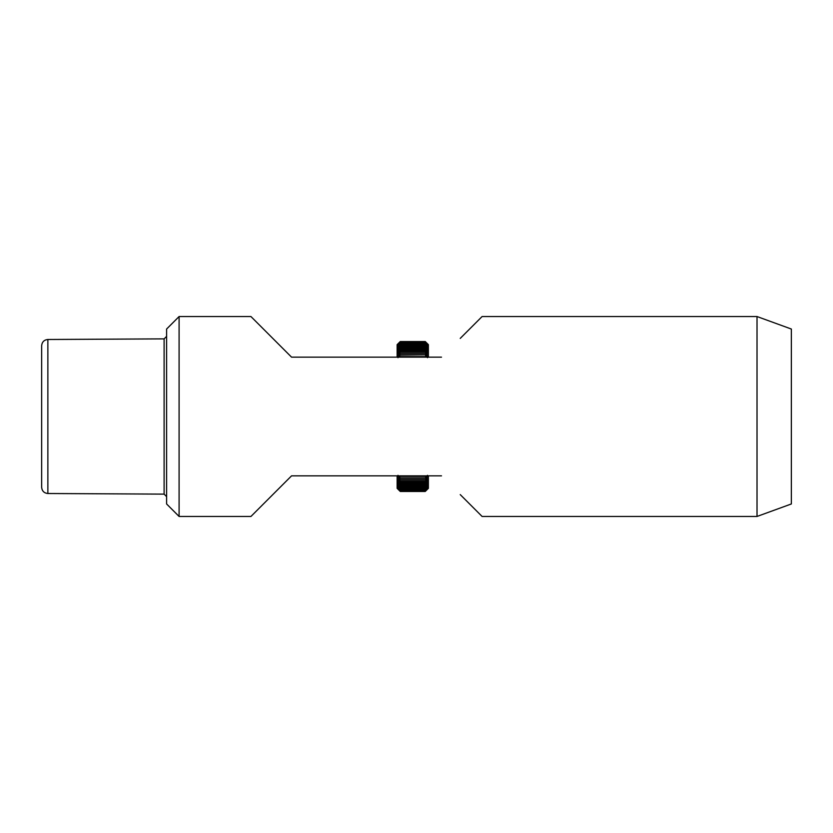 <?xml version="1.0" encoding="UTF-8"?>
<svg xmlns="http://www.w3.org/2000/svg" width="833" height="833" viewBox="0 0 833 833"><rect width="100%" height="100%" fill="white"/><g stroke="black" fill="none" stroke-linecap="round" stroke-linejoin="round"><path stroke-width="1.25" d="M757.02 516.46L757.02 316.54L791.35 329.035L791.35 503.965L757.02 516.46L482.099 516.46L460.233 494.594M179.095 516.46L166.6 503.965L166.6 329.035L179.095 316.54L179.095 516.46L250.941 516.46L291.55 475.851L272.808 494.594L291.55 475.851L441.49 475.851M166.6 336.376L164.111 338.875L164.111 494.125L166.6 496.624M47.866 339.489L47.866 493.511C44.087 493.126 42.014 491.043 41.65 487.263L41.65 345.737C42.014 341.957 44.087 339.874 47.866 339.489L164.111 338.875M757.02 316.54L482.099 316.54L460.233 338.406M272.808 338.406L291.55 357.149L272.808 338.406M441.49 357.149L291.55 357.149L250.941 316.54L179.095 316.54M397.987 475.32L400.256 477.913L397.987 477.059L400.256 479.652L397.987 478.683L400.256 481.287L397.987 480.214L400.256 482.817L397.987 481.62L400.256 484.223L397.987 482.921L400.256 485.504L397.987 484.098L400.256 486.67L397.987 485.16L400.256 487.721L397.987 486.097L400.256 489.554L397.987 487.617L400.256 490.189L397.987 488.19L400.256 490.699L397.987 488.627L400.256 491.085L397.987 488.95L400.256 491.335L397.987 489.138L400.256 491.449L425.246 491.449L400.256 491.46L397.987 489.2L400.256 491.46L425.246 491.46L427.516 489.2L425.246 491.46L427.516 489.138L425.246 491.335L427.516 488.95L425.246 491.085L427.516 488.627L425.246 490.699L427.516 488.19L425.246 490.189L427.516 487.617L425.246 489.554L427.516 486.92L425.246 488.784L427.516 486.097L425.246 487.888L427.516 485.16L425.246 486.857L427.516 484.098L425.246 485.712L427.516 482.921L425.246 484.452L427.516 481.62L425.246 483.067L427.516 480.214L425.246 481.557L427.516 478.683L425.246 479.943L427.516 477.059L425.246 477.913L427.516 475.32M427.516 489.2L428.37 488.346L428.37 475.851M428.37 357.149L428.37 344.654L425.246 341.54L427.516 343.8M397.987 357.68L400.256 355.087L397.987 355.941L400.256 353.348L397.987 354.317L400.256 351.713L397.987 352.786L400.256 350.183L397.987 351.38L400.256 348.777L397.987 350.079L400.256 347.496L397.987 348.902L400.256 346.33L397.987 347.84L400.256 345.279L397.987 346.903L400.256 343.446L397.987 345.383L400.256 342.811L397.987 344.81L400.256 342.301L397.987 344.373L400.256 341.915L397.987 344.05L400.256 341.697L397.987 343.862L400.256 341.551L397.133 344.654L397.133 357.149M397.133 475.851L397.133 488.346L397.987 489.2M399.132 475.851L400.256 476.382L425.246 476.382L425.424 475.851M400.079 475.851L400.256 476.382M400.079 357.149L425.246 356.618L426.371 357.149M399.132 357.149L400.256 356.951M400.256 341.967L425.246 341.915L427.516 344.05L425.246 341.697L400.256 341.697L425.246 341.665L427.516 343.862L425.246 341.551L400.256 341.551L425.246 341.551M397.987 343.8L400.256 341.54M399.413 354.317L397.987 355.941M400.256 491.335L425.246 491.335L400.256 491.303M400.256 491.033L425.246 491.033M400.256 491.085L425.246 491.085M400.256 490.627L425.246 490.627M400.256 490.699L425.246 490.699M400.256 490.096L425.246 490.096M400.256 490.189L425.246 490.189M400.256 489.429L425.246 489.429M400.256 489.554L425.246 489.554M400.256 488.638L425.246 488.638M400.256 488.784L425.246 488.784M400.256 487.721L425.246 487.721M400.256 487.888L425.246 487.888M400.256 486.67L425.246 486.67M400.256 486.857L425.246 486.857M400.256 485.504L425.246 485.504M400.256 485.712L425.246 485.712M400.256 484.223L425.246 484.223M400.256 484.452L425.246 484.452M400.256 482.817L425.246 482.817M400.256 483.067L425.246 483.067M400.256 481.287L425.246 481.287M400.256 481.557L425.246 481.557M400.256 479.652L425.246 479.652M400.256 479.943L425.246 479.943M400.256 477.913L425.246 477.913M400.256 478.215L425.246 478.215M400.256 476.049L425.246 476.049M426.371 475.851L425.246 476.382M400.256 356.618L425.246 356.618M400.256 355.087L425.246 354.785L427.516 355.941L425.246 353.348L427.516 354.317L425.246 351.713L427.516 352.786L425.246 350.183L427.516 351.38L425.246 348.777L427.516 350.079L425.246 347.496L427.516 348.902L425.246 346.33L427.516 347.84L425.246 345.279L427.516 346.903L425.246 343.446L427.516 345.383L425.246 342.811L427.516 344.81L425.246 342.301L427.516 344.373L425.246 341.967M400.256 354.785L425.246 354.785M427.516 357.68L425.246 355.087M400.256 353.057L425.246 353.057M400.256 353.348L425.246 353.348M400.256 351.443L425.246 351.443M400.256 351.713L425.246 351.713M400.256 349.933L425.246 349.933M400.256 350.183L425.246 350.183M400.256 348.548L425.246 348.548M400.256 348.777L425.246 348.777M400.256 347.288L425.246 347.288M400.256 347.496L425.246 347.496M400.256 346.143L425.246 346.143M400.256 346.33L425.246 346.33M400.256 345.112L425.246 345.112M400.256 345.279L425.246 345.279M400.256 344.216L425.246 344.216M400.256 344.362L425.246 344.362M400.256 343.446L425.246 343.446M400.256 343.571L425.246 343.571M400.256 342.811L425.246 342.811M400.256 342.904L425.246 342.904M400.256 342.301L425.246 342.301M400.256 342.373L425.246 342.373M400.256 341.915L425.246 341.915M426.09 354.317L427.516 355.941M47.866 493.511L164.111 494.125"/></g></svg>
